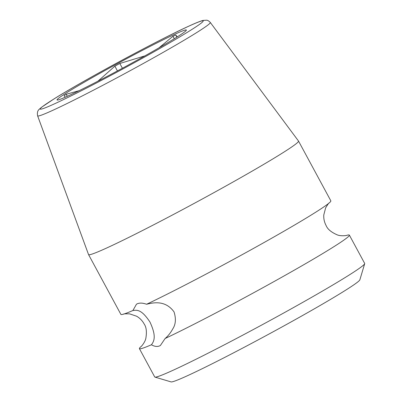 <?xml version="1.0" encoding="UTF-8"?>
<svg xmlns="http://www.w3.org/2000/svg" width="402" height="402" viewBox="0 0 402 402"><rect width="100%" height="100%" fill="white"/><g stroke="black" fill="none" stroke-linecap="round" stroke-linejoin="round"><path stroke-width="0.6" d="M146.589 304.254C153.504 302.55 165.438 300.023 174.036 311.902C176.192 318.766 175.739 324.469 172.684 329.022C170.644 332.791 168.116 335.956 165.111 338.509A119.344 5.206 -28.4 0 0 303.636 264.797A119.344 5.206 -28.4 0 0 349.368 235.11L364.679 263.431A119.344 5.206 151.6 0 1 364.689 263.682L359.86 279.822A107.409 4.683 151.6 0 1 318.696 306.314A107.409 4.683 151.6 0 1 224.09 357.735A107.409 4.683 151.6 0 1 171.071 381.9L154.926 377.101A119.344 5.206 151.6 0 1 154.715 376.955L139.404 348.634A119.344 5.206 -28.4 0 0 151.423 344.765C154.649 340.615 156.122 335.308 149.956 322.027C141.846 309.831 137.64 309.836 132.906 310.51L136.489 304.173L137.087 303.867C139.579 302.746 142.745 302.877 146.589 304.254A119.344 5.206 -28.4 0 0 285.118 230.542A119.344 5.206 -28.4 0 0 328.947 203.146A119.344 5.206 -28.4 0 0 330.846 200.854L298.52 141.067A119.344 5.206 -28.4 0 0 298.5 141.042L210.301 22.467C208.834 20.944 207.593 20.19 206.578 20.195L203.065 20.422C200.246 21.165 195.673 22.994 189.337 25.919C159.579 39.295 83.038 80.601 53.717 99.098L41.446 107.334L39.27 109.259C37.592 110.605 37.039 112.796 37.617 115.836A98.158 4.281 -28.4 0 0 52.667 110.379A98.158 4.281 -28.4 0 0 150.705 59.38A98.158 4.281 -28.4 0 0 210.301 22.467M165.111 338.509L160.373 345.509L159.77 345.82C157.308 346.921 154.529 346.569 151.423 344.765M349.368 235.11A119.344 5.206 -28.4 0 0 346.499 235.416M364.689 263.682A119.344 5.206 151.6 0 1 318.952 293.118A119.344 5.206 151.6 0 1 213.834 350.253A119.344 5.206 151.6 0 1 154.926 377.101M37.617 115.836L88.54 254.566A119.344 5.206 -28.4 0 0 88.556 254.597A119.344 5.206 -28.4 0 0 106.842 247.928A119.344 5.206 -28.4 0 0 252.793 170.755A119.344 5.206 -28.4 0 0 298.52 141.067M88.556 254.597L120.881 314.379A119.344 5.206 -28.4 0 0 123.841 314.047A119.344 5.206 -28.4 0 0 132.906 310.51M141.228 346.403A119.344 5.206 -28.4 0 0 139.404 348.634M67.295 96.299L66.209 94.289L79.129 90.686M97.947 81.184L114.871 66.169L117.439 70.918M66.209 94.289A71.928 3.136 -28.4 0 0 64.059 95.696L65.265 97.204M68.3 95.842A73.516 3.206 151.6 0 1 57.335 100.058A73.516 3.206 151.6 0 1 99.56 73.501A73.516 3.206 151.6 0 1 175.111 34.12A73.516 3.206 151.6 0 1 186.302 30.326A73.516 3.206 151.6 0 1 139.187 59.059A73.516 3.206 151.6 0 1 68.3 95.842M177.277 36.873L175.749 34.979A71.928 3.136 -28.4 0 0 174.393 35.592A71.928 3.136 -28.4 0 0 172.95 36.255L174.292 38.738M114.871 66.169A71.928 3.136 -28.4 0 1 119.816 63.481L144.841 55.903M159.006 47.838L172.95 36.255M175.749 34.979L176.9 37.11M119.816 63.481L122.399 68.25M189.005 26.09A92.646 4.04 -28.4 0 0 75.707 85.998A92.646 4.04 -28.4 0 0 54.406 103.872A92.646 4.04 -28.4 0 0 167.699 43.964A92.646 4.04 -28.4 0 0 189.005 26.09M123.721 314.083C123.364 313.836 125.318 313.761 129.59 313.856L136.549 316.198C139.785 318.037 142.318 320.63 144.157 323.977C146.363 327.133 146.926 331.896 145.851 338.278C145.197 342.137 141.137 346.74 141.208 346.423L141.303 346.343M329.042 203.065C329.027 202.633 327.891 204.231 325.64 207.854L323.786 214.959C323.555 218.673 324.334 222.216 326.128 225.587C327.56 229.155 331.243 232.24 337.167 234.833C340.755 236.401 346.831 235.522 346.524 235.406L346.408 235.441"/></g></svg>
